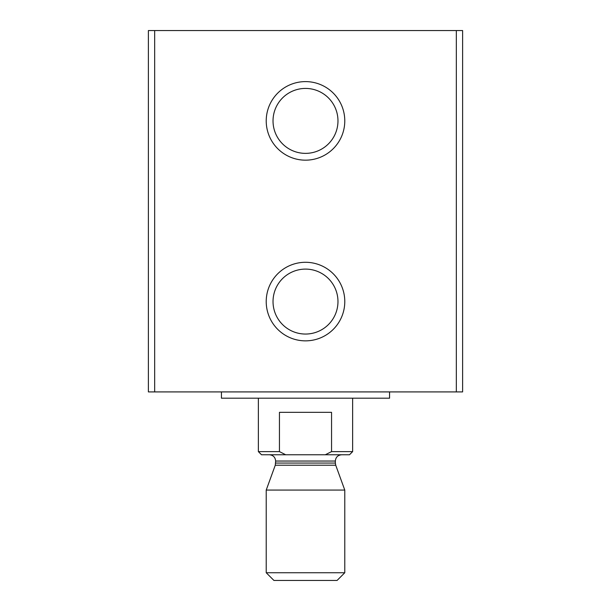 <?xml version="1.0" encoding="UTF-8"?>
<svg xmlns="http://www.w3.org/2000/svg" width="611" height="611" viewBox="0 0 611 611"><rect width="100%" height="100%" fill="white"/><g stroke="black" fill="none" stroke-linecap="round" stroke-linejoin="round"><path stroke-width="0.92" d="M148.389 30.55L148.389 391.911L462.611 391.911L462.611 30.55L148.389 30.55M305.5 160.166A39.28 39.28 0 0 0 339.517 101.25A39.28 39.28 0 0 0 271.483 101.25A39.28 39.28 0 0 0 305.5 160.166M305.5 340.854A39.28 39.28 0 0 0 339.517 281.931A39.28 39.28 0 0 0 271.483 281.931A39.28 39.28 0 0 0 305.5 340.854M305.5 334.049A32.475 32.475 0 0 0 333.621 285.337A32.475 32.475 0 0 0 277.379 285.337A32.475 32.475 0 0 0 305.5 334.049M305.5 153.369A32.475 32.475 0 0 0 333.621 104.657A32.475 32.475 0 0 0 277.379 104.657A32.475 32.475 0 0 0 305.5 153.369M221.442 391.911L221.442 398.196L389.558 398.196L389.558 391.911M325.312 454.76L331.552 451.613L352.631 451.613L349.492 454.76L261.508 454.76L258.369 451.613L279.448 451.613L285.688 454.76M258.369 451.613L258.369 398.196M279.448 451.613L279.448 412.341L331.552 412.341L331.552 451.613M266.22 572.744L273.927 580.45L337.073 580.45L344.78 572.744L344.78 490.075L266.22 490.075L266.22 572.744L344.78 572.744M269.367 454.76C273.178 455.134 275.278 457.227 275.645 461.045L275.271 465.215L266.22 490.075M456.333 30.55L456.333 391.911M154.667 30.55L154.667 391.911M275.271 465.215L335.729 465.215L344.78 490.075M275.645 463.062L335.355 463.062L335.729 465.215M275.645 461.045L335.355 461.045C335.691 457.265 337.784 455.164 341.633 454.76M352.631 451.613L352.631 398.196M335.355 463.062L335.355 461.045"/></g></svg>

